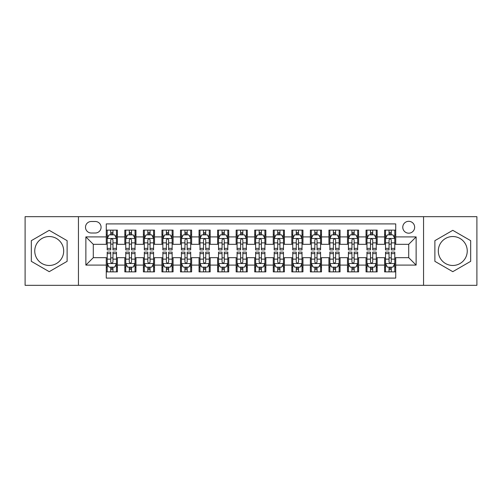 <?xml version="1.0" encoding="UTF-8"?>
<svg xmlns="http://www.w3.org/2000/svg" width="502" height="502" viewBox="0 0 502 502"><rect width="100%" height="100%" fill="white"/><g stroke="black" fill="none" stroke-linecap="round" stroke-linejoin="round"><path stroke-width="0.75" d="M452.779 236.53A14.47 14.47 0 0 0 438.309 251A14.47 14.47 0 0 0 452.779 265.47A14.47 14.47 0 0 0 467.249 251A14.47 14.47 0 0 0 452.779 236.53M408.71 221.313A5.936 5.936 0 0 0 402.773 227.249A5.936 5.936 0 0 0 408.71 233.185A5.936 5.936 0 0 0 414.652 227.249A5.936 5.936 0 0 0 408.71 221.313M49.221 265.47A14.47 14.47 0 0 1 34.751 251A14.47 14.47 0 0 1 49.221 236.53A14.47 14.47 0 0 1 63.691 251A14.47 14.47 0 0 1 49.221 265.47M423.556 285.324L476.9 285.324L476.9 216.676L423.556 216.676L423.556 285.324L78.444 285.324L78.444 216.676L25.1 216.676L25.1 285.324L78.444 285.324M395.727 230.129L384.595 230.129L384.595 236.9L377.171 236.9L377.171 244.323L384.595 244.323L384.595 236.9M377.171 236.9L377.171 230.129L366.04 230.129L366.04 236.9L358.616 236.9L358.616 244.323L366.04 244.323L366.04 236.9M358.616 236.9L358.616 230.129L347.484 230.129L347.484 236.9L340.061 236.9L340.061 244.323L347.484 244.323L347.484 236.9M340.061 236.9L340.061 230.129L328.929 230.129L328.929 236.9L321.506 236.9L321.506 244.323L328.929 244.323L328.929 236.9M321.506 236.9L321.506 230.129L310.374 230.129L310.374 236.9L302.951 236.9L302.951 244.323L310.374 244.323L310.374 236.9M302.951 236.9L302.951 230.129L291.819 230.129L291.819 236.9L284.396 236.9L284.396 244.323L291.819 244.323L291.819 236.9M284.396 236.9L284.396 230.129L273.264 230.129L273.264 236.9L265.847 236.9L265.847 244.323L273.264 244.323L273.264 236.9M265.847 236.9L265.847 230.129L254.709 230.129L254.709 236.9L247.291 236.9L247.291 244.323L254.709 244.323L254.709 236.9M247.291 236.9L247.291 230.129L236.153 230.129L236.153 236.9L228.736 236.9L228.736 244.323L236.153 244.323L236.153 236.9M228.736 236.9L228.736 230.129L217.604 230.129L217.604 236.9L210.181 236.9L210.181 244.323L217.604 244.323L217.604 236.9M210.181 236.9L210.181 230.129L199.049 230.129L199.049 236.9L191.626 236.9L191.626 244.323L199.049 244.323L199.049 236.9M191.626 236.9L191.626 230.129L180.494 230.129L180.494 236.9L173.071 236.9L173.071 244.323L180.494 244.323L180.494 236.9M173.071 236.9L173.071 230.129L161.939 230.129L161.939 236.9L154.516 236.9L154.516 244.323L161.939 244.323L161.939 236.9M154.516 236.9L154.516 230.129L143.384 230.129L143.384 236.9L135.96 236.9L135.96 244.323L143.384 244.323L143.384 236.9M135.96 236.9L135.96 230.129L124.829 230.129L124.829 244.323L117.405 244.323L117.405 230.129L106.273 230.129M106.273 271.871L117.405 271.871L117.405 257.677L124.829 257.677L124.829 271.871L135.96 271.871L135.96 257.677L143.384 257.677L143.384 265.1L135.96 265.1M143.384 265.1L143.384 271.871L154.516 271.871L154.516 257.677L161.939 257.677L161.939 265.1L154.516 265.1M161.939 265.1L161.939 271.871L173.071 271.871L173.071 257.677L180.494 257.677L180.494 265.1L173.071 265.1M180.494 265.1L180.494 271.871L191.626 271.871L191.626 257.677L199.049 257.677L199.049 265.1L191.626 265.1M199.049 265.1L199.049 271.871L210.181 271.871L210.181 257.677L217.604 257.677L217.604 265.1L210.181 265.1M217.604 265.1L217.604 271.871L228.736 271.871L228.736 257.677L236.153 257.677L236.153 265.1L228.736 265.1M236.153 265.1L236.153 271.871L247.291 271.871L247.291 257.677L254.709 257.677L254.709 265.1L247.291 265.1M254.709 265.1L254.709 271.871L265.847 271.871L265.847 257.677L273.264 257.677L273.264 265.1L265.847 265.1M273.264 265.1L273.264 271.871L284.396 271.871L284.396 257.677L291.819 257.677L291.819 265.1L284.396 265.1M291.819 265.1L291.819 271.871L302.951 271.871L302.951 257.677L310.374 257.677L310.374 265.1L302.951 265.1M310.374 265.1L310.374 271.871L321.506 271.871L321.506 257.677L328.929 257.677L328.929 265.1L321.506 265.1M328.929 265.1L328.929 271.871L340.061 271.871L340.061 257.677L347.484 257.677L347.484 265.1L340.061 265.1M347.484 265.1L347.484 271.871L358.616 271.871L358.616 257.677L366.04 257.677L366.04 265.1L358.616 265.1M366.04 265.1L366.04 271.871L377.171 271.871L377.171 257.677L384.595 257.677L384.595 265.1L377.171 265.1M91.245 233.003L95.33 233.003A5.754 5.754 0 0 0 101.078 227.249A5.754 5.754 0 0 0 95.33 221.501L91.245 221.501A5.754 5.754 0 0 0 85.497 227.249A5.754 5.754 0 0 0 91.245 233.003M423.556 216.676L78.444 216.676M395.727 236.9L395.727 223.911L106.273 223.911L106.273 244.323L93.29 244.323L93.29 257.677L106.273 257.677L106.273 278.089L395.727 278.089L395.727 257.677L408.71 257.677L408.71 244.323L395.727 244.323L395.727 236.9L416.133 236.9L416.133 265.1L395.727 265.1M106.273 265.1L85.867 265.1L85.867 236.9L106.273 236.9M384.595 265.1L384.595 271.871L395.727 271.871M106.273 234.767L107.202 234.767M110.729 234.767L112.956 234.767M116.483 234.767L117.405 234.767M106.273 244.135L107.202 244.135M110.729 244.135L112.956 244.135M116.483 244.135L117.405 244.135M106.273 257.865L107.202 257.865M110.729 257.865L112.956 257.865M116.483 257.865L117.405 257.865M106.273 267.233L107.202 267.233M110.729 267.233L112.956 267.233M116.483 267.233L117.405 267.233M124.829 244.135L125.757 244.135M129.284 244.135L131.511 244.135M135.038 244.135L135.96 244.135M124.829 234.767L125.757 234.767M129.284 234.767L131.511 234.767M135.038 234.767L135.96 234.767M124.829 257.865L125.757 257.865M129.284 257.865L131.511 257.865M135.038 257.865L135.96 257.865M124.829 267.233L125.757 267.233M129.284 267.233L131.511 267.233M135.038 267.233L135.96 267.233M143.384 257.865L144.312 257.865M147.839 257.865L150.067 257.865M153.587 257.865L154.516 257.865M143.384 267.233L144.312 267.233M147.839 267.233L150.067 267.233M153.587 267.233L154.516 267.233M143.384 234.767L144.312 234.767M147.839 234.767L150.067 234.767M153.587 234.767L154.516 234.767M143.384 244.135L144.312 244.135M147.839 244.135L150.067 244.135M153.587 244.135L154.516 244.135M161.939 257.865L162.868 257.865M166.394 257.865L168.616 257.865M172.142 257.865L173.071 257.865M161.939 267.233L162.868 267.233M166.394 267.233L168.616 267.233M172.142 267.233L173.071 267.233M161.939 234.767L162.868 234.767M166.394 234.767L168.616 234.767M172.142 234.767L173.071 234.767M161.939 244.135L162.868 244.135M166.394 244.135L168.616 244.135M172.142 244.135L173.071 244.135M180.494 257.865L181.423 257.865M184.949 257.865L187.171 257.865M190.697 257.865L191.626 257.865M180.494 267.233L181.423 267.233M184.949 267.233L187.171 267.233M190.697 267.233L191.626 267.233M180.494 234.767L181.423 234.767M184.949 234.767L187.171 234.767M190.697 234.767L191.626 234.767M180.494 244.135L181.423 244.135M184.949 244.135L187.171 244.135M190.697 244.135L191.626 244.135M199.049 257.865L199.978 257.865M203.498 257.865L205.726 257.865M209.252 257.865L210.181 257.865M199.049 267.233L199.978 267.233M203.498 267.233L205.726 267.233M209.252 267.233L210.181 267.233M199.049 234.767L199.978 234.767M203.498 234.767L205.726 234.767M209.252 234.767L210.181 234.767M199.049 244.135L199.978 244.135M203.498 244.135L205.726 244.135M209.252 244.135L210.181 244.135M217.604 257.865L218.527 257.865M222.053 257.865L224.281 257.865M227.808 257.865L228.736 257.865M217.604 267.233L218.527 267.233M222.053 267.233L224.281 267.233M227.808 267.233L228.736 267.233M217.604 234.767L218.527 234.767M222.053 234.767L224.281 234.767M227.808 234.767L228.736 234.767M217.604 244.135L218.527 244.135M222.053 244.135L224.281 244.135M227.808 244.135L228.736 244.135M236.153 257.865L237.082 257.865M240.609 257.865L242.836 257.865M246.363 257.865L247.291 257.865M236.153 267.233L237.082 267.233M240.609 267.233L242.836 267.233M246.363 267.233L247.291 267.233M236.153 234.767L237.082 234.767M240.609 234.767L242.836 234.767M246.363 234.767L247.291 234.767M236.153 244.135L237.082 244.135M240.609 244.135L242.836 244.135M246.363 244.135L247.291 244.135M254.709 257.865L255.637 257.865M259.164 257.865L261.391 257.865M264.918 257.865L265.847 257.865M254.709 267.233L255.637 267.233M259.164 267.233L261.391 267.233M264.918 267.233L265.847 267.233M254.709 234.767L255.637 234.767M259.164 234.767L261.391 234.767M264.918 234.767L265.847 234.767M254.709 244.135L255.637 244.135M259.164 244.135L261.391 244.135M264.918 244.135L265.847 244.135M273.264 257.865L274.192 257.865M277.719 257.865L279.947 257.865M283.473 257.865L284.396 257.865M273.264 267.233L274.192 267.233M277.719 267.233L279.947 267.233M283.473 267.233L284.396 267.233M273.264 234.767L274.192 234.767M277.719 234.767L279.947 234.767M283.473 234.767L284.396 234.767M273.264 244.135L274.192 244.135M277.719 244.135L279.947 244.135M283.473 244.135L284.396 244.135M291.819 257.865L292.748 257.865M296.274 257.865L298.502 257.865M302.022 257.865L302.951 257.865M291.819 267.233L292.748 267.233M296.274 267.233L298.502 267.233M302.022 267.233L302.951 267.233M291.819 234.767L292.748 234.767M296.274 234.767L298.502 234.767M302.022 234.767L302.951 234.767M291.819 244.135L292.748 244.135M296.274 244.135L298.502 244.135M302.022 244.135L302.951 244.135M310.374 257.865L311.303 257.865M314.829 257.865L317.051 257.865M320.577 257.865L321.506 257.865M310.374 267.233L311.303 267.233M314.829 267.233L317.051 267.233M320.577 267.233L321.506 267.233M310.374 234.767L311.303 234.767M314.829 234.767L317.051 234.767M320.577 234.767L321.506 234.767M310.374 244.135L311.303 244.135M314.829 244.135L317.051 244.135M320.577 244.135L321.506 244.135M328.929 257.865L329.858 257.865M333.384 257.865L335.606 257.865M339.132 257.865L340.061 257.865M328.929 267.233L329.858 267.233M333.384 267.233L335.606 267.233M339.132 267.233L340.061 267.233M328.929 234.767L329.858 234.767M333.384 234.767L335.606 234.767M339.132 234.767L340.061 234.767M328.929 244.135L329.858 244.135M333.384 244.135L335.606 244.135M339.132 244.135L340.061 244.135M347.484 257.865L348.413 257.865M351.933 257.865L354.161 257.865M357.688 257.865L358.616 257.865M347.484 267.233L348.413 267.233M351.933 267.233L354.161 267.233M357.688 267.233L358.616 267.233M347.484 234.767L348.413 234.767M351.933 234.767L354.161 234.767M357.688 234.767L358.616 234.767M347.484 244.135L348.413 244.135M351.933 244.135L354.161 244.135M357.688 244.135L358.616 244.135M366.04 257.865L366.962 257.865M370.489 257.865L372.716 257.865M376.243 257.865L377.171 257.865M366.04 267.233L366.962 267.233M370.489 267.233L372.716 267.233M376.243 267.233L377.171 267.233M366.04 234.767L366.962 234.767M370.489 234.767L372.716 234.767M376.243 234.767L377.171 234.767M366.04 244.135L366.962 244.135M370.489 244.135L372.716 244.135M376.243 244.135L377.171 244.135M384.595 257.865L385.517 257.865M389.044 257.865L391.271 257.865M394.798 257.865L395.727 257.865M384.595 267.233L385.517 267.233M389.044 267.233L391.271 267.233M394.798 267.233L395.727 267.233M384.595 234.767L385.517 234.767M389.044 234.767L391.271 234.767M394.798 234.767L395.727 234.767M384.595 244.135L385.517 244.135M389.044 244.135L391.271 244.135M394.798 244.135L395.727 244.135M93.29 244.323L85.867 236.9M93.29 257.677L85.867 265.1M416.133 236.9L408.71 244.323M416.133 265.1L408.71 257.677M49.221 271.676L67.124 261.335L67.124 240.665L49.221 230.324L31.319 240.665L31.319 261.335L49.221 271.676M470.681 240.665L452.779 230.324L434.876 240.665L434.876 261.335L452.779 271.676L470.681 261.335L470.681 240.665M112.956 232.539L110.729 232.539M116.483 248.377L112.956 248.377L112.956 249.889L116.483 249.889L116.483 238.569L114.625 234.861L109.059 234.861L107.202 238.569L107.202 249.889L110.729 249.889L110.729 248.377L107.202 248.377M107.202 238.569L107.202 230.129M116.483 238.569L116.483 230.129M110.729 234.861L110.729 230.129M112.956 230.129L112.956 234.861M112.956 248.377L112.956 239.962C112.216 238.532 111.469 238.532 110.729 239.962L110.729 248.377M110.729 269.461L112.956 269.461M107.202 253.623L110.729 253.623L110.729 252.111L107.202 252.111L107.202 263.431L109.059 267.139L114.625 267.139L116.483 263.431L116.483 252.111L112.956 252.111L112.956 253.623L116.483 253.623M116.483 263.431L116.483 271.871M107.202 263.431L107.202 271.871M112.956 267.139L112.956 271.871M110.729 271.871L110.729 267.139M110.729 253.623L110.729 262.038C111.469 263.468 112.21 263.468 112.956 262.038L112.956 253.623M131.511 232.539L129.284 232.539M135.038 248.377L131.511 248.377L131.511 249.889L135.038 249.889L135.038 238.569L133.181 234.861L127.615 234.861L125.757 238.569L125.757 249.889L129.284 249.889L129.284 248.377L125.757 248.377M125.757 238.569L125.757 230.129M135.038 238.569L135.038 230.129M129.284 234.861L129.284 230.129M131.511 230.129L131.511 234.861M131.511 248.377L131.511 239.962C130.771 238.532 130.024 238.532 129.284 239.962L129.284 248.377M150.067 232.539L147.839 232.539M153.587 248.377L150.067 248.377L150.067 249.889L153.587 249.889L153.587 238.569L151.736 234.861L146.17 234.861L144.312 238.569L144.312 249.889L147.839 249.889L147.839 248.377L144.312 248.377M144.312 238.569L144.312 230.129M153.587 238.569L153.587 230.129M147.839 234.861L147.839 230.129M150.067 230.129L150.067 234.861M150.067 248.377L150.067 239.962C149.32 238.532 148.579 238.532 147.839 239.962L147.839 248.377M168.616 232.539L166.394 232.539M172.142 248.377L168.616 248.377L168.616 249.889L172.142 249.889L172.142 238.569L170.291 234.861L164.725 234.861L162.868 238.569L162.868 249.889L166.394 249.889L166.394 248.377L162.868 248.377M162.868 238.569L162.868 230.129M172.142 238.569L172.142 230.129M166.394 234.861L166.394 230.129M168.616 230.129L168.616 234.861M168.616 248.377L168.616 239.962C167.875 238.532 167.135 238.532 166.394 239.962L166.394 248.377M187.171 232.539L184.949 232.539M190.697 248.377L187.171 248.377L187.171 249.889L190.697 249.889L190.697 238.569L188.84 234.861L183.274 234.861L181.423 238.569L181.423 249.889L184.949 249.889L184.949 248.377L181.423 248.377M181.423 238.569L181.423 230.129M190.697 238.569L190.697 230.129M184.949 234.861L184.949 230.129M187.171 230.129L187.171 234.861M187.171 248.377L187.171 239.962C186.43 238.532 185.69 238.532 184.949 239.962L184.949 248.377M129.284 269.461L131.511 269.461M125.757 253.623L129.284 253.623L129.284 252.111L125.757 252.111L125.757 263.431L127.615 267.139L133.181 267.139L135.038 263.431L135.038 252.111L131.511 252.111L131.511 253.623L135.038 253.623M135.038 263.431L135.038 271.871M125.757 263.431L125.757 271.871M131.511 267.139L131.511 271.871M129.284 271.871L129.284 267.139M129.284 253.623L129.284 262.038C130.024 263.468 130.765 263.468 131.511 262.038L131.511 253.623M147.839 269.461L150.067 269.461M144.312 253.623L147.839 253.623L147.839 252.111L144.312 252.111L144.312 263.431L146.17 267.139L151.736 267.139L153.587 263.431L153.587 252.111L150.067 252.111L150.067 253.623L153.587 253.623M153.587 263.431L153.587 271.871M144.312 263.431L144.312 271.871M150.067 267.139L150.067 271.871M147.839 271.871L147.839 267.139M147.839 253.623L147.839 262.038C148.579 263.468 149.32 263.468 150.067 262.038L150.067 253.623M166.394 269.461L168.616 269.461M162.868 253.623L166.394 253.623L166.394 252.111L162.868 252.111L162.868 263.431L164.725 267.139L170.291 267.139L172.142 263.431L172.142 252.111L168.616 252.111L168.616 253.623L172.142 253.623M172.142 263.431L172.142 271.871M162.868 263.431L162.868 271.871M168.616 267.139L168.616 271.871M166.394 271.871L166.394 267.139M166.394 253.623L166.394 262.038C167.135 263.468 167.875 263.468 168.616 262.038L168.616 253.623M184.949 269.461L187.171 269.461M181.423 253.623L184.949 253.623L184.949 252.111L181.423 252.111L181.423 263.431L183.274 267.139L188.84 267.139L190.697 263.431L190.697 252.111L187.171 252.111L187.171 253.623L190.697 253.623M190.697 263.431L190.697 271.871M181.423 263.431L181.423 271.871M187.171 267.139L187.171 271.871M184.949 271.871L184.949 267.139M184.949 253.623L184.949 262.038C185.69 263.468 186.43 263.468 187.171 262.038L187.171 253.623M205.726 232.539L203.498 232.539M209.252 248.377L205.726 248.377L205.726 249.889L209.252 249.889L209.252 238.569L207.395 234.861L201.829 234.861L199.978 238.569L199.978 249.889L203.498 249.889L203.498 248.377L199.978 248.377M199.978 238.569L199.978 230.129M209.252 238.569L209.252 230.129M203.498 234.861L203.498 230.129M205.726 230.129L205.726 234.861M205.726 248.377L205.726 239.962C204.985 238.532 204.245 238.532 203.498 239.962L203.498 248.377M203.498 269.461L205.726 269.461M199.978 253.623L203.498 253.623L203.498 252.111L199.978 252.111L199.978 263.431L201.829 267.139L207.395 267.139L209.252 263.431L209.252 252.111L205.726 252.111L205.726 253.623L209.252 253.623M209.252 263.431L209.252 271.871M199.978 263.431L199.978 271.871M205.726 267.139L205.726 271.871M203.498 271.871L203.498 267.139M203.498 253.623L203.498 262.038C204.245 263.468 204.985 263.468 205.726 262.038L205.726 253.623M224.281 232.539L222.053 232.539M227.808 248.377L224.281 248.377L224.281 249.889L227.808 249.889L227.808 238.569L225.95 234.861L220.384 234.861L218.527 238.569L218.527 249.889L222.053 249.889L222.053 248.377L218.527 248.377M218.527 238.569L218.527 230.129M227.808 238.569L227.808 230.129M222.053 234.861L222.053 230.129M224.281 230.129L224.281 234.861M224.281 248.377L224.281 239.962C223.541 238.532 222.8 238.532 222.053 239.962L222.053 248.377M222.053 269.461L224.281 269.461M218.527 253.623L222.053 253.623L222.053 252.111L218.527 252.111L218.527 263.431L220.384 267.139L225.95 267.139L227.808 263.431L227.808 252.111L224.281 252.111L224.281 253.623L227.808 253.623M227.808 263.431L227.808 271.871M218.527 263.431L218.527 271.871M224.281 267.139L224.281 271.871M222.053 271.871L222.053 267.139M222.053 253.623L222.053 262.038C222.794 263.468 223.541 263.468 224.281 262.038L224.281 253.623M242.836 232.539L240.609 232.539M246.363 248.377L242.836 248.377L242.836 249.889L246.363 249.889L246.363 238.569L244.505 234.861L238.939 234.861L237.082 238.569L237.082 249.889L240.609 249.889L240.609 248.377L237.082 248.377M237.082 238.569L237.082 230.129M246.363 238.569L246.363 230.129M240.609 234.861L240.609 230.129M242.836 230.129L242.836 234.861M242.836 248.377L242.836 239.962C242.096 238.532 241.355 238.532 240.609 239.962L240.609 248.377M240.609 269.461L242.836 269.461M237.082 253.623L240.609 253.623L240.609 252.111L237.082 252.111L237.082 263.431L238.939 267.139L244.505 267.139L246.363 263.431L246.363 252.111L242.836 252.111L242.836 253.623L246.363 253.623M246.363 263.431L246.363 271.871M237.082 263.431L237.082 271.871M242.836 267.139L242.836 271.871M240.609 271.871L240.609 267.139M240.609 253.623L240.609 262.038C241.349 263.468 242.096 263.468 242.836 262.038L242.836 253.623M261.391 232.539L259.164 232.539M264.918 248.377L261.391 248.377L261.391 249.889L264.918 249.889L264.918 238.569L263.061 234.861L257.495 234.861L255.637 238.569L255.637 249.889L259.164 249.889L259.164 248.377L255.637 248.377M255.637 238.569L255.637 230.129M264.918 238.569L264.918 230.129M259.164 234.861L259.164 230.129M261.391 230.129L261.391 234.861M261.391 248.377L261.391 239.962C260.651 238.532 259.904 238.532 259.164 239.962L259.164 248.377M259.164 269.461L261.391 269.461M255.637 253.623L259.164 253.623L259.164 252.111L255.637 252.111L255.637 263.431L257.495 267.139L263.061 267.139L264.918 263.431L264.918 252.111L261.391 252.111L261.391 253.623L264.918 253.623M264.918 263.431L264.918 271.871M255.637 263.431L255.637 271.871M261.391 267.139L261.391 271.871M259.164 271.871L259.164 267.139M259.164 253.623L259.164 262.038C259.904 263.468 260.645 263.468 261.391 262.038L261.391 253.623M279.947 232.539L277.719 232.539M283.473 248.377L279.947 248.377L279.947 249.889L283.473 249.889L283.473 238.569L281.616 234.861L276.05 234.861L274.192 238.569L274.192 249.889L277.719 249.889L277.719 248.377L274.192 248.377M274.192 238.569L274.192 230.129M283.473 238.569L283.473 230.129M277.719 234.861L277.719 230.129M279.947 230.129L279.947 234.861M279.947 248.377L279.947 239.962C279.206 238.532 278.459 238.532 277.719 239.962L277.719 248.377M277.719 269.461L279.947 269.461M274.192 253.623L277.719 253.623L277.719 252.111L274.192 252.111L274.192 263.431L276.05 267.139L281.616 267.139L283.473 263.431L283.473 252.111L279.947 252.111L279.947 253.623L283.473 253.623M283.473 263.431L283.473 271.871M274.192 263.431L274.192 271.871M279.947 267.139L279.947 271.871M277.719 271.871L277.719 267.139M277.719 253.623L277.719 262.038C278.459 263.468 279.2 263.468 279.947 262.038L279.947 253.623M298.502 232.539L296.274 232.539M302.022 248.377L298.502 248.377L298.502 249.889L302.022 249.889L302.022 238.569L300.171 234.861L294.605 234.861L292.748 238.569L292.748 249.889L296.274 249.889L296.274 248.377L292.748 248.377M292.748 238.569L292.748 230.129M302.022 238.569L302.022 230.129M296.274 234.861L296.274 230.129M298.502 230.129L298.502 234.861M298.502 248.377L298.502 239.962C297.755 238.532 297.015 238.532 296.274 239.962L296.274 248.377M296.274 269.461L298.502 269.461M292.748 253.623L296.274 253.623L296.274 252.111L292.748 252.111L292.748 263.431L294.605 267.139L300.171 267.139L302.022 263.431L302.022 252.111L298.502 252.111L298.502 253.623L302.022 253.623M302.022 263.431L302.022 271.871M292.748 263.431L292.748 271.871M298.502 267.139L298.502 271.871M296.274 271.871L296.274 267.139M296.274 253.623L296.274 262.038C297.015 263.468 297.755 263.468 298.502 262.038L298.502 253.623M317.051 232.539L314.829 232.539M320.577 248.377L317.051 248.377L317.051 249.889L320.577 249.889L320.577 238.569L318.726 234.861L313.16 234.861L311.303 238.569L311.303 249.889L314.829 249.889L314.829 248.377L311.303 248.377M311.303 238.569L311.303 230.129M320.577 238.569L320.577 230.129M314.829 234.861L314.829 230.129M317.051 230.129L317.051 234.861M317.051 248.377L317.051 239.962C316.31 238.532 315.57 238.532 314.829 239.962L314.829 248.377M314.829 269.461L317.051 269.461M311.303 253.623L314.829 253.623L314.829 252.111L311.303 252.111L311.303 263.431L313.16 267.139L318.726 267.139L320.577 263.431L320.577 252.111L317.051 252.111L317.051 253.623L320.577 253.623M320.577 263.431L320.577 271.871M311.303 263.431L311.303 271.871M317.051 267.139L317.051 271.871M314.829 271.871L314.829 267.139M314.829 253.623L314.829 262.038C315.57 263.468 316.31 263.468 317.051 262.038L317.051 253.623M335.606 232.539L333.384 232.539M339.132 248.377L335.606 248.377L335.606 249.889L339.132 249.889L339.132 238.569L337.275 234.861L331.709 234.861L329.858 238.569L329.858 249.889L333.384 249.889L333.384 248.377L329.858 248.377M329.858 238.569L329.858 230.129M339.132 238.569L339.132 230.129M333.384 234.861L333.384 230.129M335.606 230.129L335.606 234.861M335.606 248.377L335.606 239.962C334.865 238.532 334.125 238.532 333.384 239.962L333.384 248.377M333.384 269.461L335.606 269.461M329.858 253.623L333.384 253.623L333.384 252.111L329.858 252.111L329.858 263.431L331.709 267.139L337.275 267.139L339.132 263.431L339.132 252.111L335.606 252.111L335.606 253.623L339.132 253.623M339.132 263.431L339.132 271.871M329.858 263.431L329.858 271.871M335.606 267.139L335.606 271.871M333.384 271.871L333.384 267.139M333.384 253.623L333.384 262.038C334.125 263.468 334.865 263.468 335.606 262.038L335.606 253.623M354.161 232.539L351.933 232.539M357.688 248.377L354.161 248.377L354.161 249.889L357.688 249.889L357.688 238.569L355.83 234.861L350.264 234.861L348.413 238.569L348.413 249.889L351.933 249.889L351.933 248.377L348.413 248.377M348.413 238.569L348.413 230.129M357.688 238.569L357.688 230.129M351.933 234.861L351.933 230.129M354.161 230.129L354.161 234.861M354.161 248.377L354.161 239.962C353.421 238.532 352.68 238.532 351.933 239.962L351.933 248.377M372.716 232.539L370.489 232.539M376.243 248.377L372.716 248.377L372.716 249.889L376.243 249.889L376.243 238.569L374.385 234.861L368.819 234.861L366.962 238.569L366.962 249.889L370.489 249.889L370.489 248.377L366.962 248.377M366.962 238.569L366.962 230.129M376.243 238.569L376.243 230.129M370.489 234.861L370.489 230.129M372.716 230.129L372.716 234.861M372.716 248.377L372.716 239.962C371.976 238.532 371.235 238.532 370.489 239.962L370.489 248.377M391.271 232.539L389.044 232.539M394.798 248.377L391.271 248.377L391.271 249.889L394.798 249.889L394.798 238.569L392.94 234.861L387.375 234.861L385.517 238.569L385.517 249.889L389.044 249.889L389.044 248.377L385.517 248.377M385.517 238.569L385.517 230.129M394.798 238.569L394.798 230.129M389.044 234.861L389.044 230.129M391.271 230.129L391.271 234.861M391.271 248.377L391.271 239.962C390.531 238.532 389.79 238.532 389.044 239.962L389.044 248.377M351.933 269.461L354.161 269.461M348.413 253.623L351.933 253.623L351.933 252.111L348.413 252.111L348.413 263.431L350.264 267.139L355.83 267.139L357.688 263.431L357.688 252.111L354.161 252.111L354.161 253.623L357.688 253.623M357.688 263.431L357.688 271.871M348.413 263.431L348.413 271.871M354.161 267.139L354.161 271.871M351.933 271.871L351.933 267.139M351.933 253.623L351.933 262.038C352.68 263.468 353.421 263.468 354.161 262.038L354.161 253.623M370.489 269.461L372.716 269.461M366.962 253.623L370.489 253.623L370.489 252.111L366.962 252.111L366.962 263.431L368.819 267.139L374.385 267.139L376.243 263.431L376.243 252.111L372.716 252.111L372.716 253.623L376.243 253.623M376.243 263.431L376.243 271.871M366.962 263.431L366.962 271.871M372.716 267.139L372.716 271.871M370.489 271.871L370.489 267.139M370.489 253.623L370.489 262.038C371.229 263.468 371.976 263.468 372.716 262.038L372.716 253.623M389.044 269.461L391.271 269.461M385.517 253.623L389.044 253.623L389.044 252.111L385.517 252.111L385.517 263.431L387.375 267.139L392.94 267.139L394.798 263.431L394.798 252.111L391.271 252.111L391.271 253.623L394.798 253.623M394.798 263.431L394.798 271.871M385.517 263.431L385.517 271.871M391.271 267.139L391.271 271.871M389.044 271.871L389.044 267.139M389.044 253.623L389.044 262.038C389.784 263.468 390.531 263.468 391.271 262.038L391.271 253.623M124.829 265.1L117.405 265.1M124.829 236.9L117.405 236.9M116.433 238.475L107.252 238.475M107.202 235.877L108.551 235.877M115.134 235.877L116.483 235.877M110.729 242.868L107.202 242.868M116.483 242.868L112.956 242.868M112.956 233.719L110.729 233.719M107.252 263.525L116.433 263.525M116.483 266.123L115.134 266.123M108.551 266.123L107.202 266.123M112.956 259.132L116.483 259.132M107.202 259.132L110.729 259.132M110.729 268.281L112.956 268.281M134.988 238.475L125.801 238.475M125.757 235.877L127.1 235.877M133.689 235.877L135.038 235.877M129.284 242.868L125.757 242.868M135.038 242.868L131.511 242.868M131.511 233.719L129.284 233.719M153.543 238.475L144.356 238.475M144.312 235.877L145.655 235.877M152.244 235.877L153.587 235.877M147.839 242.868L144.312 242.868M153.587 242.868L150.067 242.868M150.067 233.719L147.839 233.719M172.098 238.475L162.912 238.475M162.868 235.877L164.21 235.877M170.799 235.877L172.142 235.877M166.394 242.868L162.868 242.868M172.142 242.868L168.616 242.868M168.616 233.719L166.394 233.719M190.653 238.475L181.467 238.475M181.423 235.877L182.766 235.877M189.354 235.877L190.697 235.877M184.949 242.868L181.423 242.868M190.697 242.868L187.171 242.868M187.171 233.719L184.949 233.719M125.801 263.525L134.988 263.525M135.038 266.123L133.689 266.123M127.1 266.123L125.757 266.123M131.511 259.132L135.038 259.132M125.757 259.132L129.284 259.132M129.284 268.281L131.511 268.281M144.356 263.525L153.543 263.525M153.587 266.123L152.244 266.123M145.655 266.123L144.312 266.123M150.067 259.132L153.587 259.132M144.312 259.132L147.839 259.132M147.839 268.281L150.067 268.281M162.912 263.525L172.098 263.525M172.142 266.123L170.799 266.123M164.21 266.123L162.868 266.123M168.616 259.132L172.142 259.132M162.868 259.132L166.394 259.132M166.394 268.281L168.616 268.281M181.467 263.525L190.653 263.525M190.697 266.123L189.354 266.123M182.766 266.123L181.423 266.123M187.171 259.132L190.697 259.132M181.423 259.132L184.949 259.132M184.949 268.281L187.171 268.281M209.208 238.475L200.022 238.475M199.978 235.877L201.321 235.877M207.91 235.877L209.252 235.877M203.498 242.868L199.978 242.868M209.252 242.868L205.726 242.868M205.726 233.719L203.498 233.719M200.022 263.525L209.208 263.525M209.252 266.123L207.91 266.123M201.321 266.123L199.978 266.123M205.726 259.132L209.252 259.132M199.978 259.132L203.498 259.132M203.498 268.281L205.726 268.281M227.764 238.475L218.577 238.475M218.527 235.877L219.876 235.877M226.465 235.877L227.808 235.877M222.053 242.868L218.527 242.868M227.808 242.868L224.281 242.868M224.281 233.719L222.053 233.719M218.577 263.525L227.764 263.525M227.808 266.123L226.465 266.123M219.876 266.123L218.527 266.123M224.281 259.132L227.808 259.132M218.527 259.132L222.053 259.132M222.053 268.281L224.281 268.281M246.313 238.475L237.132 238.475M237.082 235.877L238.431 235.877M245.014 235.877L246.363 235.877M240.609 242.868L237.082 242.868M246.363 242.868L242.836 242.868M242.836 233.719L240.609 233.719M237.132 263.525L246.313 263.525M246.363 266.123L245.014 266.123M238.431 266.123L237.082 266.123M242.836 259.132L246.363 259.132M237.082 259.132L240.609 259.132M240.609 268.281L242.836 268.281M264.868 238.475L255.687 238.475M255.637 235.877L256.986 235.877M263.569 235.877L264.918 235.877M259.164 242.868L255.637 242.868M264.918 242.868L261.391 242.868M261.391 233.719L259.164 233.719M255.687 263.525L264.868 263.525M264.918 266.123L263.569 266.123M256.986 266.123L255.637 266.123M261.391 259.132L264.918 259.132M255.637 259.132L259.164 259.132M259.164 268.281L261.391 268.281M283.423 238.475L274.236 238.475M274.192 235.877L275.535 235.877M282.124 235.877L283.473 235.877M277.719 242.868L274.192 242.868M283.473 242.868L279.947 242.868M279.947 233.719L277.719 233.719M274.236 263.525L283.423 263.525M283.473 266.123L282.124 266.123M275.535 266.123L274.192 266.123M279.947 259.132L283.473 259.132M274.192 259.132L277.719 259.132M277.719 268.281L279.947 268.281M301.978 238.475L292.791 238.475M292.748 235.877L294.09 235.877M300.679 235.877L302.022 235.877M296.274 242.868L292.748 242.868M302.022 242.868L298.502 242.868M298.502 233.719L296.274 233.719M292.791 263.525L301.978 263.525M302.022 266.123L300.679 266.123M294.09 266.123L292.748 266.123M298.502 259.132L302.022 259.132M292.748 259.132L296.274 259.132M296.274 268.281L298.502 268.281M320.533 238.475L311.347 238.475M311.303 235.877L312.646 235.877M319.234 235.877L320.577 235.877M314.829 242.868L311.303 242.868M320.577 242.868L317.051 242.868M317.051 233.719L314.829 233.719M311.347 263.525L320.533 263.525M320.577 266.123L319.234 266.123M312.646 266.123L311.303 266.123M317.051 259.132L320.577 259.132M311.303 259.132L314.829 259.132M314.829 268.281L317.051 268.281M339.088 238.475L329.902 238.475M329.858 235.877L331.201 235.877M337.79 235.877L339.132 235.877M333.384 242.868L329.858 242.868M339.132 242.868L335.606 242.868M335.606 233.719L333.384 233.719M329.902 263.525L339.088 263.525M339.132 266.123L337.79 266.123M331.201 266.123L329.858 266.123M335.606 259.132L339.132 259.132M329.858 259.132L333.384 259.132M333.384 268.281L335.606 268.281M357.644 238.475L348.457 238.475M348.413 235.877L349.756 235.877M356.345 235.877L357.688 235.877M351.933 242.868L348.413 242.868M357.688 242.868L354.161 242.868M354.161 233.719L351.933 233.719M376.199 238.475L367.012 238.475M366.962 235.877L368.311 235.877M374.9 235.877L376.243 235.877M370.489 242.868L366.962 242.868M376.243 242.868L372.716 242.868M372.716 233.719L370.489 233.719M394.748 238.475L385.567 238.475M385.517 235.877L386.866 235.877M393.449 235.877L394.798 235.877M389.044 242.868L385.517 242.868M394.798 242.868L391.271 242.868M391.271 233.719L389.044 233.719M348.457 263.525L357.644 263.525M357.688 266.123L356.345 266.123M349.756 266.123L348.413 266.123M354.161 259.132L357.688 259.132M348.413 259.132L351.933 259.132M351.933 268.281L354.161 268.281M367.012 263.525L376.199 263.525M376.243 266.123L374.9 266.123M368.311 266.123L366.962 266.123M372.716 259.132L376.243 259.132M366.962 259.132L370.489 259.132M370.489 268.281L372.716 268.281M385.567 263.525L394.748 263.525M394.798 266.123L393.449 266.123M386.866 266.123L385.517 266.123M391.271 259.132L394.798 259.132M385.517 259.132L389.044 259.132M389.044 268.281L391.271 268.281"/></g></svg>

